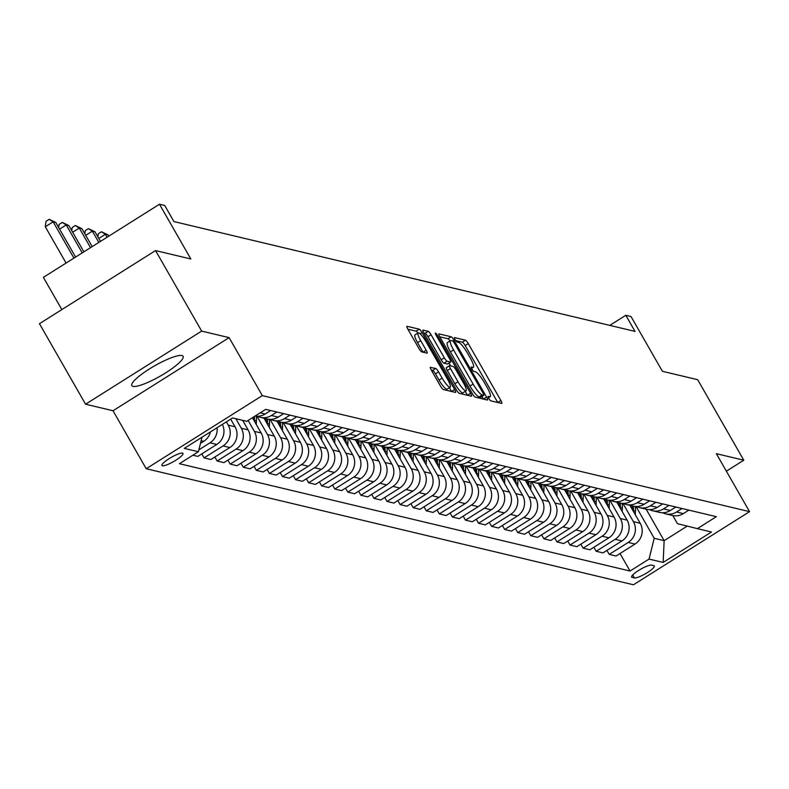 <?xml version="1.0" encoding="UTF-8"?>
<svg xmlns="http://www.w3.org/2000/svg" width="789" height="789" viewBox="0 0 789 789"><rect width="100%" height="100%" fill="white"/><g stroke="black" fill="none" stroke-linecap="round" stroke-linejoin="round"><path stroke-width="1.18" d="M488.776 398.445A2.604 0.533 57.8 0 0 490.758 400.822L501.666 403.426A3.718 0.75 57.8 0 0 501.834 403.406A3.718 0.75 57.8 0 0 500.877 400.506L468.291 343.6A3.718 0.75 57.8 0 0 465.451 340.197L454.543 337.593A2.604 0.533 57.8 0 0 454.425 337.613A2.604 0.533 57.8 0 0 455.095 339.635A2.604 0.533 57.8 0 0 457.078 342.022L458.488 342.357A11.894 2.416 57.8 0 1 467.571 353.255L470.283 357.999A11.894 2.416 57.8 0 1 473.341 367.279A11.894 2.416 57.8 0 1 472.798 367.339L471.388 367.003A2.604 0.533 57.8 0 0 471.27 367.013A2.604 0.533 57.8 0 0 471.93 369.045A2.604 0.533 57.8 0 0 473.923 371.422L475.333 371.757A11.894 2.416 57.8 0 1 484.407 382.655L487.129 387.399A11.894 2.416 57.8 0 1 490.176 396.68A11.894 2.416 57.8 0 1 489.634 396.739L488.223 396.403A2.604 0.533 57.8 0 0 488.105 396.413A2.604 0.533 57.8 0 0 488.776 398.445M132.996 386.373A29.538 5.868 150.2 0 0 163.037 374.489A29.538 5.868 150.2 0 0 183.097 356.273A29.538 5.868 150.2 0 0 181.943 355.543A29.538 5.868 150.2 0 0 151.902 367.418A29.538 5.868 150.2 0 0 131.832 385.634A29.538 5.868 150.2 0 0 132.996 386.373M162.426 465.776A12.121 2.406 150.2 0 0 174.744 460.904A12.121 2.406 150.2 0 0 182.979 453.428A12.121 2.406 150.2 0 0 182.506 453.133A12.121 2.406 150.2 0 0 170.177 458.005A12.121 2.406 150.2 0 0 161.942 465.48A12.121 2.406 150.2 0 0 162.426 465.776M430.547 367.24A3.718 0.75 57.8 0 0 430.38 367.25A3.718 0.75 57.8 0 0 431.336 370.159L440.479 386.117A3.718 0.75 57.8 0 0 443.319 389.529L455.431 392.409A3.718 0.75 57.8 0 0 455.598 392.399A3.718 0.75 57.8 0 0 454.642 389.49L422.056 332.593A3.718 0.75 57.8 0 0 419.215 329.181L407.104 326.301A3.718 0.75 57.8 0 0 406.937 326.311A3.718 0.75 57.8 0 0 407.893 329.22L418.929 348.501A3.718 0.75 57.8 0 0 421.77 351.904L426.957 353.137A3.718 0.75 57.8 0 0 427.125 353.127A3.718 0.75 57.8 0 0 426.168 350.227L420.695 340.661A9.941 2.012 57.8 0 1 418.14 332.899A9.941 2.012 57.8 0 1 426.188 341.972L447.639 379.43A9.941 2.012 57.8 0 1 450.194 387.192A9.941 2.012 57.8 0 1 442.146 378.118L438.576 371.875A3.718 0.75 57.8 0 0 435.735 368.473L430.291 367.398M726.373 471.181L743.79 460.214L697.683 379.696L662.395 371.294L631.032 316.537L625.805 315.294L635.027 331.4L173.925 221.571L164.704 205.465L159.477 204.223L43.385 277.353L61.848 309.594M201.659 331.094L85.567 404.215L113.014 410.753L229.106 337.633L201.659 331.094L155.551 250.577L190.839 258.979L159.477 204.223M229.106 337.633L262.313 395.605L749.55 511.647L633.449 584.777L146.212 468.725L262.313 395.605M743.79 460.214L716.353 453.675L749.55 511.647M472.394 393.721A3.718 0.75 57.8 0 0 475.234 397.133L487.346 400.013A3.718 0.75 57.8 0 0 487.513 399.993A3.718 0.75 57.8 0 0 486.557 397.094L453.971 340.187A3.718 0.75 57.8 0 0 451.13 336.785L439.019 333.905A3.718 0.75 57.8 0 0 438.852 333.915A3.718 0.75 57.8 0 0 439.808 336.814L472.394 393.721M436.554 336.015L437.471 335.443L470.599 393.297A3.718 0.75 57.8 0 1 471.556 396.196A3.718 0.75 57.8 0 1 471.388 396.216L459.277 393.326A3.718 0.75 57.8 0 1 456.436 389.924L423.851 333.017L425.113 333.313L428.249 331.331L423.062 330.098A3.718 0.75 57.8 0 0 422.894 330.118A3.718 0.75 57.8 0 0 423.851 333.017M425.113 333.313A3.718 0.75 57.8 0 1 427.944 336.716L431.08 334.743A3.718 0.75 57.8 0 0 428.249 331.331M431.08 334.743L444.306 357.821A3.718 0.75 57.8 0 0 447.136 361.224L450.578 362.043A3.718 0.75 57.8 0 0 450.746 362.023A3.718 0.75 57.8 0 0 449.789 359.123L436.031 335.098A2.604 0.533 57.8 0 1 435.36 333.066A2.604 0.533 57.8 0 1 437.471 335.443M85.567 404.215L39.45 323.697L155.551 250.577M653.854 565.664L651.546 565.121A11.736 2.328 150.2 0 0 639.613 569.836A11.736 2.328 150.2 0 0 631.634 577.075A11.736 2.328 150.2 0 0 632.097 577.37L634.395 577.923A11.736 2.328 150.2 0 0 646.339 573.199A11.736 2.328 150.2 0 0 654.308 565.96A11.736 2.328 150.2 0 0 653.854 565.664M672.79 515.542L677.435 523.659L697.368 528.64L716.353 516.677L265.706 409.353L246.72 421.306L232.607 417.943L184.281 448.379L198.394 451.742L179.419 463.695L630.056 571.029L649.041 559.076L654.219 538.285L636.013 506.499M697.368 528.64L711.481 532.003L663.154 562.439L649.041 559.076M113.014 410.753L146.212 468.725M625.805 315.294L609.789 325.384M646.142 509.201L664.151 540.652L687.239 526.105M654.219 538.285L664.151 540.652L663.154 562.439M201.787 453.892L204.085 457.886L223.06 445.933A15.149 14.527 -76.6 0 0 228.238 425.143L226.364 421.878M204.085 457.886L210.88 459.514L229.855 447.55A15.149 14.527 -76.6 0 0 235.033 426.76L230.674 419.156M214.855 456.999L217.153 461.003L236.138 449.049A15.149 14.527 -76.6 0 0 241.306 428.259L235.842 418.712M217.153 461.003L223.948 462.62L242.933 450.667A15.149 14.527 -76.6 0 0 248.101 429.877L242.637 420.33M227.932 460.115L230.22 464.119L249.206 452.156A15.149 14.527 -76.6 0 0 254.374 431.376L248.111 420.429M230.22 464.119L237.016 465.737L256.001 453.774A15.149 14.527 -76.6 0 0 261.169 432.993L252.421 417.716M241 463.232L243.288 467.226L262.273 455.273A15.149 14.527 -76.6 0 0 267.441 434.483L256.987 416.227M243.288 467.226L250.083 468.844L269.069 456.89A15.149 14.527 -76.6 0 0 274.247 436.1L263.98 418.18M254.068 466.338L256.356 470.343L275.341 458.389A15.149 14.527 -76.6 0 0 280.519 437.599L270.065 419.344M256.356 470.343L263.151 471.96L282.137 460.007A15.149 14.527 -76.6 0 0 287.314 439.217L277.047 421.296M267.136 469.455L269.434 473.459L288.409 461.496A15.149 14.527 -76.6 0 0 293.587 440.706L283.133 422.45M269.434 473.459L276.229 475.077L295.204 463.113A15.149 14.527 -76.6 0 0 300.382 442.333L290.115 424.403M280.203 472.562L282.501 476.566L301.487 464.613A15.149 14.527 -76.6 0 0 306.655 443.822L296.2 425.567M282.501 476.566L289.297 478.183L308.282 466.23A15.149 14.527 -76.6 0 0 313.45 445.44L303.183 427.52M293.281 475.678L295.569 479.682L314.555 467.719A15.149 14.527 -76.6 0 0 319.723 446.939L309.268 428.683M295.569 479.682L302.365 481.3L321.35 469.347A15.149 14.527 -76.6 0 0 326.518 448.556L316.261 430.636M306.349 478.795L308.637 482.789L327.622 470.836A15.149 14.527 -76.6 0 0 332.79 450.046L322.336 431.79M308.637 482.789L315.432 484.416L334.418 472.453A15.149 14.527 -76.6 0 0 339.595 451.663L329.329 433.743M319.417 481.901L321.705 485.906L340.69 473.952A15.149 14.527 -76.6 0 0 345.868 453.162L335.414 434.907M321.705 485.906L328.5 487.523L347.485 475.57A15.149 14.527 -76.6 0 0 352.663 454.78L342.396 436.859M332.485 485.018L334.773 489.022L353.758 477.059A15.149 14.527 -76.6 0 0 358.936 456.279L348.482 438.023M334.773 489.022L341.578 490.64L360.553 478.676A15.149 14.527 -76.6 0 0 365.731 457.896L355.464 439.966M345.552 488.135L347.85 492.129L366.836 480.176A15.149 14.527 -76.6 0 0 372.004 459.385L361.549 441.13M347.85 492.129L354.646 493.746L373.631 481.793A15.149 14.527 -76.6 0 0 378.799 461.003L368.532 443.083M358.63 491.241L360.918 495.245L379.903 483.292A15.149 14.527 -76.6 0 0 385.071 462.502L374.617 444.246M360.918 495.245L367.713 496.863L386.699 484.91A15.149 14.527 -76.6 0 0 391.867 464.119L381.61 446.199M371.698 494.358L373.986 498.362L392.971 486.399A15.149 14.527 -76.6 0 0 398.139 465.609L387.685 447.353M373.986 498.362L380.781 499.979L399.767 488.016A15.149 14.527 -76.6 0 0 404.944 467.236L394.678 449.306M384.766 497.464L387.054 501.469L406.039 489.515A15.149 14.527 -76.6 0 0 411.217 468.725L400.763 450.47M387.054 501.469L393.849 503.086L412.834 491.133A15.149 14.527 -76.6 0 0 418.012 470.343L407.745 452.422M397.834 500.581L400.122 504.585L419.107 492.622A15.149 14.527 -76.6 0 0 424.285 471.842L413.831 453.586M400.122 504.585L406.927 506.203L425.902 494.249A15.149 14.527 -76.6 0 0 431.08 473.459L420.813 455.539M410.901 503.698L413.199 507.692L432.175 495.739A15.149 14.527 -76.6 0 0 437.353 474.948L426.898 456.693M413.199 507.692L419.995 509.319L438.98 497.356A15.149 14.527 -76.6 0 0 444.148 476.566L433.881 458.646M423.969 506.804L426.267 510.808L445.252 498.855A15.149 14.527 -76.6 0 0 450.42 478.065L439.966 459.809M426.267 510.808L433.062 512.426L452.048 500.473A15.149 14.527 -76.6 0 0 457.216 479.682L446.959 461.762M437.047 509.921L439.335 513.925L458.32 501.962A15.149 14.527 -76.6 0 0 463.488 481.182L453.034 462.926M439.335 513.925L446.13 515.542L465.115 503.589A15.149 14.527 -76.6 0 0 470.283 482.799L460.026 464.869M450.115 513.037L452.403 517.032L471.388 505.078A15.149 14.527 -76.6 0 0 476.566 484.288L466.112 466.033M452.403 517.032L459.198 518.649L478.183 506.696A15.149 14.527 -76.6 0 0 483.361 485.906L473.094 467.985M463.182 516.144L465.471 520.148L484.456 508.195A15.149 14.527 -76.6 0 0 489.634 487.405L479.179 469.149M465.471 520.148L472.276 521.766L491.251 509.812A15.149 14.527 -76.6 0 0 496.429 489.022L486.162 471.102M476.25 519.261L478.548 523.265L497.524 511.302A15.149 14.527 -76.6 0 0 502.701 490.511L492.247 472.256M478.548 523.265L485.343 524.882L504.329 512.919A15.149 14.527 -76.6 0 0 509.497 492.139L499.23 474.209M489.318 522.367L491.616 526.371L510.601 514.418A15.149 14.527 -76.6 0 0 515.769 493.628L505.315 475.373M491.616 526.371L498.411 527.989L517.397 516.036A15.149 14.527 -76.6 0 0 522.565 495.245L512.308 477.325M502.396 525.484L504.684 529.488L523.669 517.535A15.149 14.527 -76.6 0 0 528.837 496.745L518.383 478.489M504.684 529.488L511.479 531.105L530.464 519.152A15.149 14.527 -76.6 0 0 535.632 498.362L525.375 480.442M515.464 528.6L517.752 532.595L536.737 520.641A15.149 14.527 -76.6 0 0 541.915 499.851L531.451 481.596M517.752 532.595L524.547 534.222L543.532 522.259A15.149 14.527 -76.6 0 0 548.71 501.469L538.443 483.549M528.531 531.707L530.819 535.711L549.805 523.758A15.149 14.527 -76.6 0 0 554.983 502.968L544.528 484.712M530.819 535.711L537.625 537.329L556.6 525.375A15.149 14.527 -76.6 0 0 561.778 504.585L551.511 486.665M541.599 534.824L543.897 538.828L562.873 526.865A15.149 14.527 -76.6 0 0 568.05 506.084L557.596 487.829M543.897 538.828L550.692 540.445L569.678 528.492A15.149 14.527 -76.6 0 0 574.846 507.702L564.579 489.772M554.667 537.94L556.965 541.935L575.95 529.981A15.149 14.527 -76.6 0 0 581.118 509.191L570.664 490.936M556.965 541.935L563.76 543.552L582.746 531.599A15.149 14.527 -76.6 0 0 587.913 510.808L577.647 492.888M567.745 541.047L570.033 545.051L589.018 533.098A15.149 14.527 -76.6 0 0 594.186 512.308L583.732 494.052M570.033 545.051L576.828 546.669L595.813 534.715A15.149 14.527 -76.6 0 0 600.981 513.925L590.724 496.005M580.812 544.163L583.101 548.168L602.086 536.204A15.149 14.527 -76.6 0 0 607.264 515.414L596.8 497.159M583.101 548.168L589.896 549.785L608.881 537.822A15.149 14.527 -76.6 0 0 614.059 517.042L603.792 499.112M593.88 547.27L596.168 551.274L615.154 539.321A15.149 14.527 -76.6 0 0 620.332 518.531L609.877 500.275M596.168 551.274L602.974 552.892L621.949 540.938A15.149 14.527 -76.6 0 0 627.127 520.148L616.86 502.228M606.948 550.387L609.246 554.391L628.222 542.438A15.149 14.527 -76.6 0 0 633.399 521.647L622.945 503.392M609.246 554.391L616.041 556.008L635.027 544.055A15.149 14.527 -76.6 0 0 640.195 523.265L629.928 505.345M620.016 553.503L630.056 571.029M192.871 455.223L197.802 456.397L216.788 444.444A15.149 14.527 -76.6 0 0 222.36 424.393M662.612 512.732A15.149 14.527 -76.6 0 0 665.66 513.846L672.455 515.473A15.149 14.527 -76.6 0 0 683.343 513.619L688.866 510.138M665.66 513.846A15.149 14.527 -76.6 0 0 676.548 512.002L682.071 508.52M649.544 509.625A15.149 14.527 -76.6 0 0 652.592 510.739L659.387 512.357A15.149 14.527 -76.6 0 0 670.275 510.503L675.798 507.021M652.592 510.739A15.149 14.527 -76.6 0 0 663.48 508.885L669.003 505.404M636.467 506.508A15.149 14.527 -76.6 0 0 639.524 507.623L646.319 509.24A15.149 14.527 -76.6 0 0 657.207 507.386L662.73 503.915M639.524 507.623A15.149 14.527 -76.6 0 0 650.412 505.769L655.935 502.287M623.399 503.392A15.149 14.527 -76.6 0 0 626.446 504.516L633.251 506.134A15.149 14.527 -76.6 0 0 644.13 504.279L649.663 500.798M626.446 504.516A15.149 14.527 -76.6 0 0 637.334 502.662L642.867 499.181M610.331 500.285A15.149 14.527 -76.6 0 0 613.378 501.4L620.174 503.017A15.149 14.527 -76.6 0 0 631.062 501.163L636.595 497.681M613.378 501.4A15.149 14.527 -76.6 0 0 624.267 499.545L629.79 496.064M597.263 497.169A15.149 14.527 -76.6 0 0 600.311 498.283L607.106 499.901A15.149 14.527 -76.6 0 0 617.994 498.056L623.517 494.575M600.311 498.283A15.149 14.527 -76.6 0 0 611.199 496.429L616.722 492.957M584.195 494.062A15.149 14.527 -76.6 0 0 587.243 495.176L594.038 496.794A15.149 14.527 -76.6 0 0 604.926 494.94L610.449 491.458M587.243 495.176A15.149 14.527 -76.6 0 0 598.131 493.322L603.654 489.841M571.118 490.945A15.149 14.527 -76.6 0 0 574.175 492.06L580.97 493.677A15.149 14.527 -76.6 0 0 591.858 491.823L597.381 488.342M574.175 492.06A15.149 14.527 -76.6 0 0 585.063 490.206L590.586 486.724M558.05 487.829A15.149 14.527 -76.6 0 0 561.097 488.943L567.902 490.571A15.149 14.527 -76.6 0 0 578.791 488.716L584.314 485.235M561.097 488.943A15.149 14.527 -76.6 0 0 571.986 487.099L577.518 483.618M544.982 484.722A15.149 14.527 -76.6 0 0 548.03 485.837L554.825 487.454A15.149 14.527 -76.6 0 0 565.713 485.6L571.246 482.118M548.03 485.837A15.149 14.527 -76.6 0 0 558.918 483.982L564.441 480.501M531.914 481.606A15.149 14.527 -76.6 0 0 534.962 482.72L541.757 484.338A15.149 14.527 -76.6 0 0 552.645 482.483L558.168 479.012M534.962 482.72A15.149 14.527 -76.6 0 0 545.85 480.866L551.373 477.384M518.846 478.489A15.149 14.527 -76.6 0 0 521.894 479.613L528.689 481.231A15.149 14.527 -76.6 0 0 539.577 479.377L545.1 475.895M521.894 479.613A15.149 14.527 -76.6 0 0 532.782 477.759L538.305 474.278M505.769 475.382A15.149 14.527 -76.6 0 0 508.826 476.497L515.621 478.114A15.149 14.527 -76.6 0 0 526.51 476.26L532.033 472.779M508.826 476.497A15.149 14.527 -76.6 0 0 519.714 474.643L525.237 471.161M492.701 472.266A15.149 14.527 -76.6 0 0 495.748 473.38L502.554 474.998A15.149 14.527 -76.6 0 0 513.442 473.153L518.965 469.672M495.748 473.38A15.149 14.527 -76.6 0 0 506.637 471.526L512.169 468.055M479.633 469.159A15.149 14.527 -76.6 0 0 482.681 470.274L489.476 471.891A15.149 14.527 -76.6 0 0 500.364 470.037L505.897 466.555M482.681 470.274A15.149 14.527 -76.6 0 0 493.569 468.419L499.092 464.938M466.565 466.043A15.149 14.527 -76.6 0 0 469.613 467.157L476.408 468.774A15.149 14.527 -76.6 0 0 487.296 466.92L492.819 463.439M469.613 467.157A15.149 14.527 -76.6 0 0 480.501 465.303L486.024 461.821M453.497 462.926A15.149 14.527 -76.6 0 0 456.545 464.04L463.34 465.658A15.149 14.527 -76.6 0 0 474.228 463.814L479.751 460.332M456.545 464.04A15.149 14.527 -76.6 0 0 467.433 462.196L472.956 458.715M440.43 459.819A15.149 14.527 -76.6 0 0 443.477 460.934L450.272 462.551A15.149 14.527 -76.6 0 0 461.161 460.697L466.684 457.216M443.477 460.934A15.149 14.527 -76.6 0 0 454.365 459.08L459.888 455.598M427.352 456.703A15.149 14.527 -76.6 0 0 430.399 457.817L437.205 459.435A15.149 14.527 -76.6 0 0 448.093 457.581L453.616 454.109M430.399 457.817A15.149 14.527 -76.6 0 0 441.288 455.963L446.821 452.482M414.284 453.586A15.149 14.527 -76.6 0 0 417.332 454.701L424.127 456.328A15.149 14.527 -76.6 0 0 435.015 454.474L440.548 450.992M417.332 454.701A15.149 14.527 -76.6 0 0 428.22 452.856L433.743 449.375M401.216 450.48A15.149 14.527 -76.6 0 0 404.264 451.594L411.059 453.211A15.149 14.527 -76.6 0 0 421.947 451.357L427.47 447.876M404.264 451.594A15.149 14.527 -76.6 0 0 415.152 449.74L420.675 446.258M388.149 447.363A15.149 14.527 -76.6 0 0 391.196 448.477L397.991 450.095A15.149 14.527 -76.6 0 0 408.88 448.251L414.403 444.769M391.196 448.477A15.149 14.527 -76.6 0 0 402.084 446.623L407.607 443.152M375.081 444.256A15.149 14.527 -76.6 0 0 378.128 445.371L384.924 446.988A15.149 14.527 -76.6 0 0 395.812 445.134L401.335 441.653M378.128 445.371A15.149 14.527 -76.6 0 0 389.016 443.517L394.539 440.035M362.003 441.14A15.149 14.527 -76.6 0 0 365.06 442.254L371.856 443.872A15.149 14.527 -76.6 0 0 382.744 442.018L388.267 438.536M365.06 442.254A15.149 14.527 -76.6 0 0 375.939 440.4L381.472 436.919M348.935 438.023A15.149 14.527 -76.6 0 0 351.983 439.138L358.778 440.755A15.149 14.527 -76.6 0 0 369.666 438.911L375.199 435.429M351.983 439.138A15.149 14.527 -76.6 0 0 362.871 437.293L368.404 433.812M335.867 434.917A15.149 14.527 -76.6 0 0 338.915 436.031L345.71 437.648A15.149 14.527 -76.6 0 0 356.598 435.794L362.121 432.313M338.915 436.031A15.149 14.527 -76.6 0 0 349.803 434.177L355.326 430.695M322.8 431.8A15.149 14.527 -76.6 0 0 325.847 432.914L332.642 434.532A15.149 14.527 -76.6 0 0 343.531 432.678L349.054 429.206M325.847 432.914A15.149 14.527 -76.6 0 0 336.735 431.06L342.258 427.579M309.732 428.683A15.149 14.527 -76.6 0 0 312.779 429.798L319.575 431.425A15.149 14.527 -76.6 0 0 330.463 429.571L335.986 426.09M312.779 429.798A15.149 14.527 -76.6 0 0 323.668 427.954L329.191 424.472M296.654 425.577A15.149 14.527 -76.6 0 0 299.712 426.691L306.507 428.309A15.149 14.527 -76.6 0 0 317.395 426.454L322.918 422.973M299.712 426.691A15.149 14.527 -76.6 0 0 310.6 424.837L316.123 421.356M283.586 422.46A15.149 14.527 -76.6 0 0 286.634 423.575L293.429 425.192A15.149 14.527 -76.6 0 0 304.317 423.348L309.85 419.866M286.634 423.575A15.149 14.527 -76.6 0 0 297.522 421.721L303.055 418.249M270.519 419.353A15.149 14.527 -76.6 0 0 273.566 420.468L280.361 422.085A15.149 14.527 -76.6 0 0 291.249 420.231L296.772 416.75M273.566 420.468A15.149 14.527 -76.6 0 0 284.454 418.614L289.977 415.132M257.451 416.237A15.149 14.527 -76.6 0 0 260.498 417.351L267.293 418.969A15.149 14.527 -76.6 0 0 278.182 417.115L283.705 413.633M260.498 417.351A15.149 14.527 -76.6 0 0 271.386 415.497L276.909 412.016M255.094 416.03A15.149 14.527 -76.6 0 0 265.114 414.008L270.637 410.527M198.877 449.829L209.992 442.816A15.149 14.527 -76.6 0 0 217.054 427.737M200.485 443.369L203.72 441.327A15.149 14.527 -76.6 0 0 210.446 431.899M202.014 437.214L198.394 451.742M500.877 400.506L497.741 402.479A3.718 0.75 57.8 0 0 497.741 402.479L465.155 345.572A3.718 0.75 57.8 0 0 462.315 342.17L455.707 340.592M450.055 340.927A3.718 0.75 57.8 0 0 447.994 338.757L439.808 336.814M486.557 397.094L483.42 399.076A3.718 0.75 57.8 0 0 483.42 399.076L481.941 396.482M483.677 395.319A2.604 0.533 57.8 0 0 483.805 395.309A2.604 0.533 57.8 0 0 483.134 393.277L454.523 343.323A2.604 0.533 57.8 0 0 452.541 340.947L451.052 340.592A11.894 2.416 57.8 0 0 450.509 340.641A11.894 2.416 57.8 0 0 453.557 349.921L473.114 384.065A11.894 2.416 57.8 0 0 482.197 394.964L483.677 395.319L480.54 397.291A2.604 0.533 57.8 0 0 480.659 397.281A2.604 0.533 57.8 0 0 480.728 397.183M450.509 340.641L447.373 342.613A11.894 2.416 57.8 0 0 450.42 351.894L453.557 349.921M480.54 397.291L479.051 396.936A11.894 2.416 57.8 0 1 469.978 386.038L450.42 351.894M427.944 336.716L441.159 359.794A3.718 0.75 57.8 0 0 444 363.196L447.442 364.015A3.718 0.75 57.8 0 0 447.61 364.005A3.718 0.75 57.8 0 0 447.698 363.857M449.04 363.098L450.627 365.879M465.224 391.364L467.463 395.269A3.718 0.75 57.8 0 0 467.463 395.269L470.599 393.297M458.014 381.768A9.941 2.012 57.8 0 0 466.062 390.831A9.941 2.012 57.8 0 0 463.508 383.069L455.943 369.873A3.718 0.75 57.8 0 0 453.113 366.471L449.671 365.652A3.718 0.75 57.8 0 0 449.503 365.662A3.718 0.75 57.8 0 0 450.46 368.571L458.014 381.768L454.878 383.74A9.941 2.012 57.8 0 0 462.926 392.814L466.062 390.831M449.414 365.81L446.535 367.625A3.718 0.75 57.8 0 0 446.367 367.644A3.718 0.75 57.8 0 0 447.324 370.544L450.46 368.571M454.878 383.74L447.324 370.544M450.194 387.192L447.057 389.164A9.941 2.012 57.8 0 1 439.009 380.101L435.429 373.858A3.718 0.75 57.8 0 0 432.599 370.445L431.336 370.149M418.14 332.899L415.004 334.881A9.941 2.012 57.8 0 0 417.559 342.633L420.695 340.661M426.168 350.227L423.032 352.2A3.718 0.75 57.8 0 0 423.032 352.2L417.559 342.633M417.933 333.027A3.718 0.75 57.8 0 0 416.079 331.163L407.883 329.21M454.642 389.49L451.505 391.472A3.718 0.75 57.8 0 0 451.505 391.472L449.355 387.715M635.273 514.675L635.441 511.164A28.966 27.783 -76.6 0 0 635.293 506.459M633.419 511.43L633.459 510.69A28.966 27.783 -76.6 0 0 633.33 506.153M632.068 505.848A28.966 27.783 103.4 0 1 632.236 509.359M622.205 511.558L622.373 508.057A28.966 27.783 -76.6 0 0 622.225 503.343M620.351 508.323L620.391 507.583A28.966 27.783 -76.6 0 0 620.253 503.037M619 502.741A28.966 27.783 103.4 0 1 619.158 506.242M609.138 508.451L609.305 504.94A28.966 27.783 -76.6 0 0 609.157 500.236M607.283 505.207L607.313 504.467A28.966 27.783 -76.6 0 0 607.185 499.92M605.932 499.624A28.966 27.783 103.4 0 1 606.09 503.135M596.07 505.335L596.237 501.824A28.966 27.783 -76.6 0 0 596.089 497.119M594.216 502.1L594.245 501.35A28.966 27.783 -76.6 0 0 594.117 496.814M592.864 496.508A28.966 27.783 103.4 0 1 593.022 500.019M582.992 502.218L583.16 498.717A28.966 27.783 -76.6 0 0 583.012 494.003M581.138 498.983L581.177 498.244A28.966 27.783 -76.6 0 0 581.049 493.697M579.797 493.401A28.966 27.783 103.4 0 1 579.954 496.912M569.924 499.112L570.092 495.6A28.966 27.783 -76.6 0 0 569.944 490.896M568.07 495.867L568.11 495.127A28.966 27.783 -76.6 0 0 567.981 490.58M566.719 490.285A28.966 27.783 103.4 0 1 566.887 493.796M556.856 495.995L557.024 492.484A28.966 27.783 -76.6 0 0 556.876 487.78M555.002 492.76L555.042 492.011A28.966 27.783 -76.6 0 0 554.904 487.474M553.651 487.168A28.966 27.783 103.4 0 1 553.809 490.679M543.789 492.888L543.956 489.377A28.966 27.783 -76.6 0 0 543.808 484.673M541.935 489.644L541.964 488.904A28.966 27.783 -76.6 0 0 541.836 484.357M540.583 484.061A28.966 27.783 103.4 0 1 540.741 487.572M530.721 489.772L530.889 486.261A28.966 27.783 -76.6 0 0 530.741 481.556M528.867 486.527L528.896 485.787A28.966 27.783 -76.6 0 0 528.768 481.251M527.516 480.945A28.966 27.783 103.4 0 1 527.673 484.456M517.653 486.655L517.811 483.154A28.966 27.783 -76.6 0 0 517.663 478.44M515.789 483.42L515.828 482.681A28.966 27.783 -76.6 0 0 515.7 478.134M514.448 477.838A28.966 27.783 103.4 0 1 514.606 481.339M504.575 483.549L504.743 480.037A28.966 27.783 -76.6 0 0 504.595 475.333M502.721 480.304L502.761 479.564A28.966 27.783 -76.6 0 0 502.632 475.017M501.37 474.722A28.966 27.783 103.4 0 1 501.538 478.233M491.508 480.432L491.675 476.921A28.966 27.783 -76.6 0 0 491.527 472.216M489.653 477.197L489.693 476.448A28.966 27.783 -76.6 0 0 489.555 471.911M488.302 471.605A28.966 27.783 103.4 0 1 488.46 475.116M478.44 477.315L478.607 473.814A28.966 27.783 -76.6 0 0 478.459 469.1M476.586 474.081L476.615 473.341A28.966 27.783 -76.6 0 0 476.487 468.794M475.234 468.498A28.966 27.783 103.4 0 1 475.392 472.009M465.372 474.209L465.54 470.698A28.966 27.783 -76.6 0 0 465.392 465.993M463.518 470.964L463.547 470.224A28.966 27.783 -76.6 0 0 463.419 465.678M462.167 465.382A28.966 27.783 103.4 0 1 462.324 468.893M452.304 471.092L452.462 467.581A28.966 27.783 -76.6 0 0 452.314 462.877M450.44 467.857L450.48 467.108A28.966 27.783 -76.6 0 0 450.351 462.571M449.099 462.265A28.966 27.783 103.4 0 1 449.257 465.776M439.226 467.985L439.394 464.474A28.966 27.783 -76.6 0 0 439.246 459.77M437.372 464.741L437.412 464.001A28.966 27.783 -76.6 0 0 437.284 459.454M436.021 459.159A28.966 27.783 103.4 0 1 436.189 462.67M426.159 464.869L426.326 461.358A28.966 27.783 -76.6 0 0 426.178 456.653M424.304 461.624L424.344 460.884A28.966 27.783 -76.6 0 0 424.206 456.348M422.953 456.042A28.966 27.783 103.4 0 1 423.121 459.553M413.091 461.752L413.258 458.251A28.966 27.783 -76.6 0 0 413.111 453.537M411.237 458.517L411.266 457.778A28.966 27.783 -76.6 0 0 411.138 453.231M409.885 452.935A28.966 27.783 103.4 0 1 410.043 456.436M400.023 458.646L400.191 455.135A28.966 27.783 -76.6 0 0 400.043 450.43M398.169 455.401L398.198 454.661A28.966 27.783 -76.6 0 0 398.07 450.115M396.818 449.819A28.966 27.783 103.4 0 1 396.975 453.33M386.955 455.529L387.113 452.018A28.966 27.783 -76.6 0 0 386.965 447.314M385.091 452.294L385.131 451.545A28.966 27.783 -76.6 0 0 385.002 447.008M383.75 446.702A28.966 27.783 103.4 0 1 383.908 450.213M373.878 452.413L374.045 448.911A28.966 27.783 -76.6 0 0 373.897 444.197M372.023 449.178L372.063 448.438A28.966 27.783 -76.6 0 0 371.935 443.891M370.672 443.596A28.966 27.783 103.4 0 1 370.84 447.107M360.81 449.306L360.977 445.795A28.966 27.783 -76.6 0 0 360.829 441.09M358.956 446.061L358.995 445.321A28.966 27.783 -76.6 0 0 358.857 440.775M357.604 440.479A28.966 27.783 103.4 0 1 357.772 443.99M347.742 446.189L347.91 442.678A28.966 27.783 -76.6 0 0 347.762 437.974M345.888 442.954L345.917 442.205A28.966 27.783 -76.6 0 0 345.789 437.668M344.537 437.362A28.966 27.783 103.4 0 1 344.694 440.873M334.674 443.083L334.842 439.572A28.966 27.783 -76.6 0 0 334.694 434.867M332.82 439.838L332.85 439.098A28.966 27.783 -76.6 0 0 332.721 434.552M331.469 434.256A28.966 27.783 103.4 0 1 331.627 437.767M321.606 439.966L321.764 436.455A28.966 27.783 -76.6 0 0 321.626 431.751M319.742 436.721L319.782 435.982A28.966 27.783 -76.6 0 0 319.653 431.445M318.401 431.139A28.966 27.783 103.4 0 1 318.559 434.65M308.529 436.85L308.696 433.348A28.966 27.783 -76.6 0 0 308.548 428.634M306.674 433.615L306.714 432.875A28.966 27.783 -76.6 0 0 306.586 428.328M305.323 428.032A28.966 27.783 103.4 0 1 305.491 431.534M295.461 433.743L295.628 430.232A28.966 27.783 -76.6 0 0 295.481 425.527M293.607 430.498L293.646 429.758A28.966 27.783 -76.6 0 0 293.508 425.212M292.255 424.916A28.966 27.783 103.4 0 1 292.423 428.427M282.393 430.626L282.561 427.115A28.966 27.783 -76.6 0 0 282.413 422.411M280.539 427.391L280.568 426.642A28.966 27.783 -76.6 0 0 280.44 422.105M279.188 421.799A28.966 27.783 103.4 0 1 279.345 425.31M269.325 427.51L269.493 424.009A28.966 27.783 -76.6 0 0 269.345 419.294M267.471 424.275L267.501 423.535A28.966 27.783 -76.6 0 0 267.372 418.989M266.12 418.693A28.966 27.783 103.4 0 1 266.278 422.204M256.257 424.403L256.415 420.892A28.966 27.783 -76.6 0 0 256.277 416.188M254.393 421.158L254.433 420.419A28.966 27.783 -76.6 0 0 254.364 416.493M253.18 417.243A28.966 27.783 103.4 0 1 253.21 419.087M243.18 421.287L243.219 420.478M108.764 236.167L108.034 234.895L105.42 234.274L107.107 237.213M97.895 236.887L98.319 233.731L101.456 231.759L108.034 234.895M101.456 231.759L105.42 234.274L98.793 238.456M100.469 241.395L94.966 231.779L92.352 231.157L98.812 242.44M84.827 233.781L85.251 230.615L88.388 228.642L94.966 231.779M88.388 228.642L92.352 231.157L85.715 235.339M92.175 246.612L81.898 228.672L79.285 228.051L90.518 247.657M71.75 230.664L72.184 227.508L75.32 225.526L81.898 228.672M75.32 225.526L79.285 228.051L72.647 232.232M83.881 251.839L68.83 225.555L66.217 224.934L82.224 252.884M58.682 227.548L59.106 224.392L62.252 222.419L68.83 225.555M62.252 222.419L66.217 224.934L59.579 229.116M75.586 257.066L55.763 222.449L53.149 221.817L45.298 226.759L66.079 263.053M45.298 226.759L46.038 221.285L49.174 219.303L53.149 221.817L73.929 258.111M49.174 219.303L55.763 222.449M228.238 425.143L235.033 426.76M241.306 428.259L248.101 429.877M254.374 431.376L261.169 432.993M267.441 434.483L274.247 436.1M280.519 437.599L287.314 439.217M293.587 440.706L300.382 442.333M306.655 443.822L313.45 445.44M319.723 446.939L326.518 448.556M332.79 450.046L339.595 451.663M345.868 453.162L352.663 454.78M358.936 456.279L365.731 457.896M372.004 459.385L378.799 461.003M385.071 462.502L391.867 464.119M398.139 465.609L404.944 467.236M411.217 468.725L418.012 470.343M424.285 471.842L431.08 473.459M437.353 474.948L444.148 476.566M450.42 478.065L457.216 479.682M463.488 481.182L470.283 482.799M476.566 484.288L483.361 485.906M489.634 487.405L496.429 489.022M502.701 490.511L509.497 492.139M515.769 493.628L522.565 495.245M528.837 496.745L535.632 498.362M541.915 499.851L548.71 501.469M554.983 502.968L561.778 504.585M568.05 506.084L574.846 507.702M581.118 509.191L587.913 510.808M594.186 512.308L600.981 513.925M607.264 515.414L614.059 517.042M620.332 518.531L627.127 520.148M633.399 521.647L640.195 523.265M676.548 512.002L683.343 513.619M628.222 542.438L635.027 544.055M615.154 539.321L621.949 540.938M663.48 508.885L670.275 510.503M602.086 536.204L608.881 537.822M650.412 505.769L657.207 507.386M589.018 533.098L595.813 534.715M637.334 502.662L644.13 504.279M575.95 529.981L582.746 531.599M624.267 499.545L631.062 501.163M562.873 526.865L569.678 528.492M611.199 496.429L617.994 498.056M549.805 523.758L556.6 525.375M598.131 493.322L604.926 494.94M536.737 520.641L543.532 522.259M585.063 490.206L591.858 491.823M523.669 517.535L530.464 519.152M571.986 487.099L578.791 488.716M510.601 514.418L517.397 516.036M558.918 483.982L565.713 485.6M497.524 511.302L504.329 512.919M545.85 480.866L552.645 482.483M484.456 508.195L491.251 509.812M532.782 477.759L539.577 479.377M471.388 505.078L478.183 506.696M519.714 474.643L526.51 476.26M458.32 501.962L465.115 503.589M506.637 471.526L513.442 473.153M445.252 498.855L452.048 500.473M493.569 468.419L500.364 470.037M432.175 495.739L438.98 497.356M480.501 465.303L487.296 466.92M419.107 492.622L425.902 494.249M467.433 462.196L474.228 463.814M406.039 489.515L412.834 491.133M454.365 459.08L461.161 460.697M392.971 486.399L399.767 488.016M441.288 455.963L448.093 457.581M379.903 483.292L386.699 484.91M428.22 452.856L435.015 454.474M366.836 480.176L373.631 481.793M415.152 449.74L421.947 451.357M353.758 477.059L360.553 478.676M402.084 446.623L408.88 448.251M340.69 473.952L347.485 475.57M389.016 443.517L395.812 445.134M327.622 470.836L334.418 472.453M375.939 440.4L382.744 442.018M314.555 467.719L321.35 469.347M362.871 437.293L369.666 438.911M301.487 464.613L308.282 466.23M349.803 434.177L356.598 435.794M288.409 461.496L295.204 463.113M336.735 431.06L343.531 432.678M275.341 458.389L282.137 460.007M323.668 427.954L330.463 429.571M262.273 455.273L269.069 456.89M310.6 424.837L317.395 426.454M249.206 452.156L256.001 453.774M297.522 421.721L304.317 423.348M236.138 449.049L242.933 450.667M284.454 418.614L291.249 420.231M223.06 445.933L229.855 447.55M271.386 415.497L278.182 417.115M209.992 442.816L216.788 444.444M260.183 412.825L265.114 414.008M201.146 440.716L203.72 441.327M632.709 574.974L634.395 577.923M631.614 576.532L632.097 577.37M488.322 397.567L489.634 396.739M471.487 368.157L472.798 367.339M462.315 342.17L465.451 340.197M465.155 345.572L468.291 343.6M447.994 338.757L451.13 336.785M452.679 341.006L453.971 340.187M469.978 386.038L473.114 384.065M479.051 396.936L482.197 394.964M441.159 359.794L444.306 357.821M444 363.196L447.136 361.224M447.442 364.015L450.578 362.043M432.599 370.445L435.735 368.473M435.429 373.858L438.576 371.875M439.009 380.101L442.146 378.118M416.079 331.163L419.215 329.181M420.093 333.826L422.056 332.593M633.459 510.69L635.441 511.164M620.391 507.583L622.373 508.057M607.313 504.467L609.305 504.94M594.245 501.35L596.237 501.824M581.177 498.244L583.16 498.717M568.11 495.127L570.092 495.6M555.042 492.011L557.024 492.484M541.964 488.904L543.956 489.377M528.896 485.787L530.889 486.261M515.828 482.681L517.811 483.154M502.761 479.564L504.743 480.037M489.693 476.448L491.675 476.921M476.615 473.341L478.607 473.814M463.547 470.224L465.54 470.698M450.48 467.108L452.462 467.581M437.412 464.001L439.394 464.474M424.344 460.884L426.326 461.358M411.266 457.778L413.258 458.251M398.198 454.661L400.191 455.135M385.131 451.545L387.113 452.018M372.063 448.438L374.045 448.911M358.995 445.321L360.977 445.795M345.917 442.205L347.91 442.678M332.85 439.098L334.842 439.572M319.782 435.982L321.764 436.455M306.714 432.875L308.696 433.348M293.646 429.758L295.628 430.232M280.568 426.642L282.561 427.115M267.501 423.535L269.493 424.009M254.433 420.419L256.415 420.892M488.43 397.784L490.176 396.68M471.585 368.384L473.341 367.279M480.659 397.281L483.805 395.309M447.61 364.005L450.746 362.023M446.367 367.644L449.503 365.662"/></g></svg>
